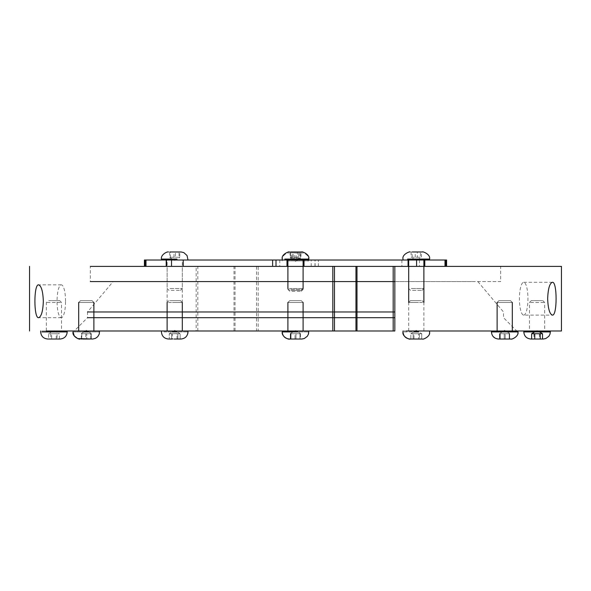 <?xml version="1.0" encoding="UTF-8"?>
<svg xmlns="http://www.w3.org/2000/svg" width="591" height="591" viewBox="0 0 591 591"><rect width="100%" height="100%" fill="white"/><g stroke="black" fill="none" stroke-linecap="round" stroke-linejoin="round"><path stroke-width="0.44" stroke-dasharray="2.96 2.22" d="M422.499 302.474L408.691 302.474L422.499 302.474M420.969 300.605L410.553 300.605L420.969 300.605M422.499 330.997L408.691 330.997L422.499 330.997M418.583 339.027L410.834 339.027L421.738 339.027L421.738 333.738L410.834 333.738L410.834 339.027L418.583 339.027L418.583 333.738L418.583 339.027M427.138 330.997L403.003 330.997L427.138 330.997M415.547 330.997L410.834 333.738L413.988 333.738L413.988 339.027L419.44 339.027L419.44 333.738L421.738 333.738L413.131 333.738L413.131 339.027L413.131 333.738L421.738 333.738L421.738 339.027M416.286 330.576L421.738 333.738L416.286 330.576L410.834 333.738L410.834 339.027M512.279 302.474L497.112 302.474L512.279 302.474M510.417 300.605L498.974 300.605L510.417 300.605M512.279 330.997L497.112 330.997L512.279 330.997M499.742 333.738L509.678 333.738L509.678 339.027L509.678 333.738L509.183 333.738L509.183 339.027L499.742 339.027L509.678 339.027L505.202 339.027L505.202 333.738L509.678 333.738L499.742 333.738L500.237 333.738L500.237 339.027L500.237 333.738L509.678 333.738L509.183 333.738L509.183 339.027L504.212 339.027L504.212 333.738L504.212 339.027L499.742 339.027L499.742 333.738L505.202 333.738L505.202 339.027L500.237 339.027M517.938 330.997L491.424 330.997L517.938 330.997M543.971 302.474L529.477 302.474L543.971 302.474M542.279 300.605L531.339 300.605L542.279 300.605M543.971 330.997L529.477 330.997L543.971 330.997M531.619 339.027L542.523 339.027M539.369 333.738L539.369 339.027M533.917 333.738L533.917 339.027M509.087 302.474L497.112 302.474L509.087 302.474M508.016 300.605L498.974 300.605L508.016 300.605M509.087 330.997L497.112 330.997L509.087 330.997M491.424 331.913L517.989 331.913L491.424 331.913L492.628 335.873L496.004 338.562L498.427 339.027L510.971 339.027M512.367 330.997L491.424 330.997L512.367 330.997M416.973 302.474L408.691 302.474L416.973 302.474M416.81 300.605L410.553 300.605L416.81 300.605M416.973 330.997L408.691 330.997L416.973 330.997M416.847 339.027L410.117 339.027L416.847 339.027M417.49 330.997L403.003 330.997L417.49 330.997M413.988 339.027L413.988 333.738L419.44 333.738L419.44 339.027M292.316 302.474L303.102 302.474L292.316 302.474M293.092 300.605L301.233 300.605L293.092 300.605M292.316 330.997L303.102 330.997L292.316 330.997M300.686 339.027L289.331 339.027M290.528 339.027L295.005 339.027L295.005 333.738L290.528 333.738L290.528 339.027L300.472 339.027L290.528 339.027L300.472 339.027L295.995 339.027L295.995 333.738L300.472 333.738L299.977 333.738L299.977 339.027L300.472 339.027L300.472 333.738L295.005 333.738L295.005 339.027L299.977 339.027L299.977 333.738L290.528 333.738L295.995 333.738L295.995 339.027M289.93 330.997L308.783 330.997L289.93 330.997M290.528 333.738L300.472 333.738L300.472 339.027M291.023 333.738L291.023 339.027L291.023 333.738M168.501 302.474L182.309 302.474L168.501 302.474M170.031 300.605L180.447 300.605L170.031 300.605M168.501 330.997L182.309 330.997L168.501 330.997M169.669 339.027L180.883 339.027L169.669 339.027M175.453 330.997L179.937 333.59L174.714 330.576L169.262 333.738L169.262 339.027L171.56 339.027L171.56 333.738L177.869 333.738L177.869 339.027L169.262 339.027L180.166 339.027L172.417 339.027L172.417 333.738L180.166 333.738L180.166 339.027L180.166 333.738L177.012 333.738L177.012 339.027L180.166 339.027M163.862 330.997L187.997 330.997L163.862 330.997M177.869 339.027L177.869 333.738L179.937 333.59L169.262 333.738L172.417 333.738L172.417 339.027M78.721 302.474L93.888 302.474L78.721 302.474M80.583 300.605L92.026 300.605L80.583 300.605M78.721 330.997L93.888 330.997L78.721 330.997M81.817 339.027L91.258 339.027L81.817 339.027L81.817 333.738L91.258 333.738L91.258 339.027L81.817 339.027L81.817 333.738L86.788 333.738L86.788 339.027L86.788 333.738L91.258 333.738L90.763 333.738L90.763 339.027L91.258 339.027L91.258 333.738L81.322 333.738L81.817 333.738L81.322 333.738L81.322 339.027L85.798 339.027L85.798 333.738L81.322 333.738L81.817 333.738L81.322 333.738L81.322 339.027M73.062 330.997L99.576 330.997L73.062 330.997M47.029 302.474L61.523 302.474L47.029 302.474M48.721 300.605L59.661 300.605L48.721 300.605M47.029 330.997L61.523 330.997L47.029 330.997M57.083 333.738L59.381 333.738L53.929 330.576L48.706 333.59L48.477 339.027L59.381 339.027L59.381 333.738L48.477 333.738L57.083 333.738L57.083 339.027L51.631 339.027L51.631 333.738M41.872 330.997L67.211 330.997L41.872 330.997M50.767 333.738L50.767 339.027M56.226 339.027L56.226 333.738M81.913 302.474L93.888 302.474L81.913 302.474M82.984 300.605L92.026 300.605L82.984 300.605M81.913 330.997L93.888 330.997L81.913 330.997M85.798 339.027L90.763 339.027L90.763 333.738L85.798 333.738L85.798 339.027M78.633 330.997L99.576 330.997L78.633 330.997M91.258 333.738L90.763 333.738L91.258 333.738M174.027 302.474L182.309 302.474L174.027 302.474M174.19 300.605L180.447 300.605L174.19 300.605M174.027 330.997L182.309 330.997L174.027 330.997M171.56 339.027L177.012 339.027L177.012 333.738L171.56 333.738L171.56 339.027M173.51 330.997L187.997 330.997L173.51 330.997M174.714 330.576L169.262 333.738L169.262 339.027M298.684 302.474L287.898 302.474L298.684 302.474M297.908 300.605L289.767 300.605L297.908 300.605M298.684 330.997L287.898 330.997L298.684 330.997M301.07 330.997L282.217 330.997L301.07 330.997M300.472 333.738L299.977 333.738L300.472 333.738M290.846 289.442L303.102 289.442L290.846 289.442M291.991 291.304L301.233 291.304L291.991 291.304M290.846 260.912L303.102 260.912L290.846 260.912M291.718 252.889L301.669 252.889L291.718 252.889M290.432 252.889L300.568 252.889L290.432 252.889L290.432 258.178L296.239 258.178L296.239 252.889M287.366 260.912L308.783 260.912L287.366 260.912M299.829 252.889L299.829 258.178L290.432 258.178L291.171 258.178L291.171 252.889M294.761 258.178L294.761 252.889M296.239 258.178L300.568 258.178L300.568 252.889M300.568 258.178L299.829 258.178L300.568 258.178M170.06 288.526L182.316 288.526L170.06 288.526M171.205 290.395L180.447 290.395L171.205 290.395M170.06 260.003L182.316 260.003L170.06 260.003M169.647 251.973L179.043 251.973L179.043 257.262L169.647 257.262L175.453 257.262L175.453 251.973L169.647 251.973L169.647 257.262L170.385 257.262L170.385 251.973M175.453 257.262L179.782 257.262L179.782 251.973L175.453 251.973M161.432 260.003L187.997 260.003M171.523 260.003L166.492 260.003M173.976 257.262L173.976 251.973M179.782 257.262L179.043 257.262L179.782 257.262M289.383 288.526L303.102 288.526L289.383 288.526M290.883 290.395L301.233 290.395L290.883 290.395M289.383 260.003L303.102 260.003L289.383 260.003M290.055 251.973L298.743 251.973L298.743 257.262L290.055 257.262L295.5 260.424L300.945 257.262L300.945 251.973L290.055 251.973L290.055 257.262L297.694 257.262L297.694 251.973M284.803 260.003L308.783 260.003L284.803 260.003M292.257 257.262L292.257 251.973M293.306 257.262L293.306 251.973M297.694 257.262L298.743 257.262M411.299 288.526L423.88 288.526L411.299 288.526M412.525 290.395L422.018 290.395L412.525 290.395M411.299 260.003L423.88 260.003L411.299 260.003M411.107 251.973L420.415 251.973L420.415 257.262L411.107 257.262L416.286 260.424L421.464 257.262L421.464 251.973L411.107 251.973L411.107 257.262L417.327 257.262L417.327 251.973M407.576 260.003L429.568 260.003L407.576 260.003M412.149 257.262L412.149 251.973M415.244 257.262L415.244 251.973M417.327 257.262L420.415 257.262M303.722 266.386L286.99 266.386L303.722 266.386M303.722 260.003L286.99 260.003L303.722 260.003M445.939 266.386L272.643 266.386M445.939 260.003L272.643 260.003M424.508 266.386L416.589 266.386L424.508 266.386L424.508 260.003L416.589 260.003L424.508 260.003M401.902 260.003L401.902 266.386M182.937 260.003L166.204 260.003L182.937 260.003M182.937 266.386L166.204 266.386L182.937 266.386M145.061 266.386L318.372 266.386L145.061 266.386M145.999 260.003L276.004 260.003M182.05 266.386L167.113 266.386L182.05 266.386M182.05 330.997L167.113 330.997L182.05 330.997M256.531 266.386L196.16 266.386L196.16 330.997L258.186 330.997L258.186 266.386L256.531 266.386L256.531 330.997M235.041 330.997L235.041 266.386M355.959 266.386L357.001 266.386L355.959 266.386M357.001 330.997L355.959 330.997M334.469 266.386L357.001 266.386M196.16 330.997L232.381 330.997M59.661 300.605L61.523 302.474L61.523 330.997L46.327 330.997L46.327 302.474L48.189 300.605M196.16 266.386L500.658 266.386L90.342 266.386L90.342 281.582L500.658 281.582L500.658 266.386M561.45 266.386L258.186 266.386M408.95 266.386L423.887 266.386L408.95 266.386M408.95 330.997L423.887 330.997L408.95 330.997M65.542 301.262A16.415 4.248 -90 0 0 61.294 284.847A16.415 4.248 -90 0 0 57.046 301.262A16.415 4.248 -90 0 0 61.294 317.677A16.415 4.248 -90 0 0 65.542 301.262M523.692 315.106A16.415 4.248 -90 0 0 527.94 298.691A16.415 4.248 -90 0 0 523.692 282.276A16.415 4.248 -90 0 0 519.445 298.691A16.415 4.248 -90 0 0 523.692 315.106L552.386 315.106M394.84 281.582L500.658 281.582M471.655 281.582L113.132 281.582L471.655 281.582M394.84 311.974L87.512 311.974L113.132 281.582M394.84 317.685L87.512 317.685L87.512 311.974M232.041 330.997L74.23 330.997L87.512 317.685M549.128 330.997L523.789 330.997M477.868 281.582L503.488 311.974L503.488 317.685L516.77 330.997L406.327 330.997M394.84 330.997L258.186 330.997M413.973 331.913L418.605 331.913M417.49 331.913L403.003 331.913L417.49 331.913M289.93 331.913L308.783 331.913L289.93 331.913M163.862 331.913L187.997 331.913L163.862 331.913M73.062 331.913L99.576 331.913L73.062 331.913M83.974 331.913L88.606 331.913M172.395 331.913L177.027 331.913M293.18 331.913L297.82 331.913M287.366 260.003L308.783 260.003L287.366 260.003M177.034 259.087L172.402 259.087M308.783 259.087L284.803 259.087M275.894 260.003L275.894 266.386M279.787 260.003L279.787 266.386M419.477 260.003L419.477 266.386M314.996 266.386L314.996 260.003M318.357 266.386L318.357 260.003L318.372 266.386M315.106 266.386L315.106 260.003M311.213 266.386L311.213 260.003M197.815 330.997L197.815 266.386M410.553 300.605L408.691 302.474L410.553 300.605M422.018 300.605L423.887 302.474L422.018 300.605M498.974 300.605L497.112 302.474L498.974 300.605M510.447 300.605L512.308 302.474L510.447 300.605M503.975 330.997L499.949 333.324L504.707 330.576L509.472 333.324L504.707 330.576M531.339 300.605L529.477 302.474L529.477 330.997M542.811 300.605L544.673 302.474L544.673 330.997M539.391 331.913L537.071 330.576L534.759 331.913M512.308 330.997L512.308 302.474M497.112 330.997L497.112 302.474M517.989 330.997L517.679 334.004L516.224 336.611L513.911 338.348L510.993 339.027M423.887 330.997L423.887 302.474M408.691 330.997L408.691 302.474M429.568 330.997L429.568 331.913C429.14 336.235 426.768 338.606 422.454 339.027L422.454 339.027M287.898 302.474L289.767 300.605L287.898 302.474L287.898 330.997M303.102 302.474L301.233 300.605L303.102 302.474L303.102 330.997M308.783 330.997L308.783 331.913C309.647 336.722 302.075 339.958 301.196 339.027L301.669 339.027M295.5 330.576L290.742 333.324L295.5 330.576L300.258 333.324L295.5 330.576M167.113 302.474L168.982 300.605L167.113 302.474L167.113 330.997L167.113 266.386M182.309 302.474L180.447 300.605L182.309 302.474L182.309 330.997L182.309 266.386M187.997 330.997L187.997 331.913C188.906 336.294 182.117 339.699 180.883 339.027L180.883 339.027M161.454 332.497L161.55 333.191M161.55 333.198L161.749 334.004M161.749 334.011L162.244 335.223M162.362 335.429L163.086 336.478M163.323 336.737L164.165 337.52M164.874 338.008L165.606 338.392M165.613 338.392L167.231 338.902M167.238 338.902L167.822 338.99M167.881 338.99L179.723 339.027M78.692 302.474L80.553 300.605L78.692 302.474L78.692 330.997M93.888 302.474L92.026 300.605L93.888 302.474L93.888 330.997M99.576 330.997L99.576 331.913C99.148 336.235 96.776 338.606 92.462 339.027L92.462 339.027M86.293 330.576L81.528 333.324L86.293 330.576L91.051 333.324L87.025 330.997M301.233 291.304L303.102 289.442L303.102 260.912M289.767 291.304L287.898 289.442L287.898 260.912M282.217 260.912L282.217 260.003C282.646 255.674 285.017 253.303 289.331 252.889M308.783 260.912L308.783 260.003C308.354 255.674 305.983 253.303 301.669 252.889M290.713 258.577L295.5 261.34L300.287 258.577M180.447 290.395L182.316 288.526L182.316 260.003M168.982 290.395L167.12 288.526L167.12 260.003M169.927 257.661L174.714 260.424L179.501 257.661M301.233 290.395L303.102 288.526M289.767 290.395L287.898 288.526M422.018 290.395L423.88 288.526M410.553 290.395L408.684 288.526M304.01 266.386L304.01 260.003M286.99 266.386L286.99 260.003M233.999 330.997L233.999 266.386M61.294 284.847L38.614 284.847M61.294 317.677L38.614 317.677M523.692 282.276L552.386 282.276"/><path stroke-width="0.89" d="M421.331 339.027L410.117 339.027L421.331 339.027M421.738 339.027L419.44 339.027M413.988 339.027L410.834 339.027M510.853 339.027L498.538 339.027L510.853 339.027C511.488 339.869 519.031 336.412 517.989 331.913L491.424 331.913L517.989 331.913L517.989 330.997M500.237 339.027L499.742 339.027L499.742 333.738M542.678 339.027L530.903 339.027L543.247 339.027L545.825 338.54L548.884 336.249L549.992 334.166L550.354 331.913L523.789 331.913L550.354 331.913L550.347 330.997M539.391 331.913L542.523 333.738L542.523 339.027L531.619 339.027L531.619 333.738L542.523 333.738L531.619 333.738L534.759 331.913M540.233 333.738L540.233 339.027M534.774 339.027L534.774 333.738M297.82 331.913L282.217 331.913C282.646 336.235 285.017 338.606 289.331 339.027L295.995 339.027M48.322 339.027L60.097 339.027L48.322 339.027M59.381 339.027L57.083 339.027M51.631 339.027L48.477 339.027M82.733 339.027L89.847 339.027L82.733 339.027M81.817 339.027L81.322 339.027M174.153 339.027L180.883 339.027L174.153 339.027M180.166 339.027L177.869 339.027M172.417 339.027L169.262 339.027M298.086 339.027L289.878 339.027L298.086 339.027M290.528 333.738L290.528 339.027M170.939 251.973L180.839 251.973L170.939 251.973M179.043 251.973L179.782 251.973M169.831 251.973L181.223 251.98L183.823 252.608L187.044 255.526L187.997 260.003L161.432 260.003L161.432 259.087L177.034 259.087M290.528 251.973L301.669 251.973L290.528 251.973M298.743 251.973L300.945 251.973M412.237 251.973L422.454 251.973L412.237 251.973M420.415 251.973L421.464 251.973M446.597 260.003L272.628 260.003L272.628 266.386L446.597 266.386L445.939 266.386L445.939 260.003L446.597 260.003L446.597 266.386M416.589 260.003L416.589 266.386M166.492 266.386L166.492 260.003L144.403 260.003L145.999 260.003L145.999 266.386M276.004 266.386L276.004 260.003L171.523 260.003L171.523 266.386M355.959 266.386L355.959 330.997L357.001 330.997L357.001 266.386L394.84 266.386L394.84 330.997L332.814 330.997L332.814 266.386L334.469 266.386L334.469 330.997M74.23 330.997L61.523 330.997M46.327 330.997L332.814 330.997M90.342 266.386L332.814 266.386M43.35 301.262C42.936 311.228 41.355 316.702 38.614 317.677C33.665 318.682 33.665 283.843 38.614 284.847C41.355 285.83 42.936 291.297 43.35 301.262M394.84 266.386L561.45 266.386L561.45 330.997L549.128 330.997M547.65 298.691C548.064 308.657 549.645 314.131 552.386 315.106C557.335 316.111 557.335 281.272 552.386 282.276C549.645 283.252 548.064 288.726 547.65 298.691M90.342 281.582L394.84 281.582M87.512 311.974L394.84 311.974M87.512 317.685L394.84 317.685M406.327 330.997L561.45 330.997M530.903 339.027C526.588 338.606 524.217 336.235 523.789 331.913L523.789 330.997L516.77 330.997M418.605 331.913L413.973 331.913M491.424 331.913L491.424 330.997L491.424 331.913C491.852 336.235 494.224 338.606 498.538 339.027M403.003 331.913L403.003 331.913C401.821 336.722 410.346 339.958 410.117 339.027L410.117 339.027C405.803 338.606 403.431 336.235 403.003 331.913L403.003 330.997L403.003 331.913M177.027 331.913L172.395 331.913M88.606 331.913L83.974 331.913M41.872 331.913L67.211 331.913L41.872 331.913M289.878 339.027C288.755 339.951 281.405 336.693 282.217 331.913L282.217 330.997L282.217 331.913L293.18 331.913M172.402 259.087L161.432 259.087C160.523 254.706 167.312 251.301 168.546 251.973M284.803 259.087L308.783 259.087C310.024 253.99 300.945 251.072 301.669 251.973M407.576 259.087L429.568 259.087L407.576 259.087M445.001 260.003L445.001 266.386M424.508 260.003L424.508 266.386M408.063 260.003L408.063 266.386M145.061 266.386L145.061 260.003M393.185 330.997L393.185 266.386M423.887 266.386L423.887 302.474M408.691 266.386L408.691 302.474M429.568 330.997L429.568 331.913C430.743 336.693 422.299 339.951 422.454 339.027L422.454 339.027M416.286 330.576L415.547 330.997M512.308 330.997L512.308 302.474M497.112 330.997L497.112 302.474M504.707 330.576L503.975 330.997M180.883 339.027L180.883 339.027C185.197 338.606 187.569 336.235 187.997 331.913L187.997 330.997M161.432 331.913L161.432 330.997L161.432 331.913C161.86 336.235 164.232 338.606 168.546 339.027L168.546 339.027M99.576 330.997L99.244 334.063L97.766 336.656L95.498 338.348L92.794 339.02L77.687 338.599L74.274 335.969L73.011 331.913C72.006 336.353 79.342 339.847 80.147 339.027M40.646 330.997L40.646 331.913C41.075 336.235 43.446 338.606 47.753 339.027M67.211 330.997L67.211 331.913C66.783 336.235 64.412 338.606 60.097 339.027M93.888 330.997L93.888 302.474M78.692 330.997L78.692 302.474M86.293 330.576L87.025 330.997M182.309 330.997L182.309 302.474M167.113 330.997L167.113 302.474M174.714 330.576L175.453 330.997M303.102 330.997L303.102 302.474M287.898 330.997L287.898 302.474M308.783 330.997L308.413 334.166L307.305 336.249L304.254 338.54L301.669 339.027L292.922 339.027M282.217 260.003L282.217 259.087C280.976 253.99 290.055 251.072 289.331 251.973M287.898 260.003L287.898 288.526M303.102 260.003L303.102 288.526M308.783 259.087L308.783 260.003M408.684 260.003L408.684 288.526M423.88 260.003L423.88 288.526M403.003 260.003L403.003 259.087C401.762 253.99 410.841 251.072 410.117 251.973M429.568 260.003L429.568 259.087C430.809 253.99 421.73 251.072 422.454 251.973M286.99 260.003L286.99 266.386M304.01 260.003L304.01 266.386M272.628 260.003L272.628 266.386M424.796 260.003L424.796 266.386M183.225 266.386L183.225 260.003M166.204 266.386L166.204 260.003M144.403 266.386L144.403 260.003M29.55 330.997L29.55 266.386"/></g></svg>
